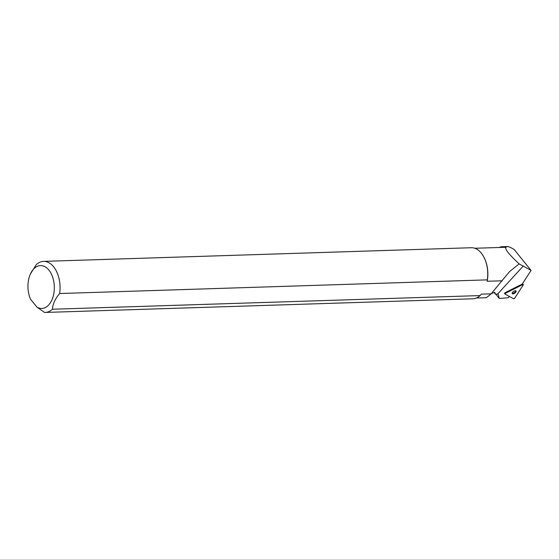 <?xml version="1.0" encoding="UTF-8"?>
<svg xmlns="http://www.w3.org/2000/svg" width="559" height="559" viewBox="0 0 559 559"><rect width="100%" height="100%" fill="white"/><g stroke="black" fill="none" stroke-linecap="round" stroke-linejoin="round"><path stroke-width="0.84" d="M505.056 294.125L513.553 298.744A0.811 0.363 145.3 0 0 514.762 298.129L523.217 284.971A0.811 0.363 145.3 0 0 523.28 284.608A0.811 0.363 145.3 0 0 522.609 284.643L505.664 293.189A0.811 0.363 145.3 0 0 504.994 294.069A0.811 0.363 145.3 0 0 505.056 294.125M514.147 293.503A2.313 1.041 145.3 0 0 516.048 290.987A2.313 1.041 145.3 0 0 513.553 291.449A2.313 1.041 145.3 0 0 512.247 293.615A2.313 1.041 145.3 0 0 514.147 293.503M491.382 293.538L494.694 292.301L495.56 294.32L498.139 293.992L499.222 298.471L496.427 294.866A32.198 19.782 88.2 0 1 496.043 294.251M498.942 247.497L501.381 246.757L505.532 247.141A25.099 15.414 88.2 0 1 505.734 247.162L507.495 246.561C508.641 246.547 510.856 247.518 514.147 249.475L531.05 270.409L522.288 284.049A0.811 0.363 145.3 0 0 522.218 284.084L505.273 292.623A0.811 0.363 145.3 0 0 504.609 293.51A0.811 0.363 145.3 0 0 504.672 293.559L504.966 293.992M531.05 270.409L519.115 263.883C509.109 254.478 504.7 248.986 505.888 247.406A24.889 15.289 -91.8 0 0 504.295 247.323L474.759 248.266M499.222 298.471L508.005 297.772L509.466 296.522M519.115 263.883L509.647 271.527L491.13 293.831C487.553 296.885 485.743 298.157 485.722 297.654M495.56 294.32L494.023 292.511M487.196 281.268L487.336 279.863A25.539 15.687 -91.8 0 0 483.745 256.847L483.954 257.245A24.889 15.289 88.2 0 1 487.196 281.268L502.192 280.786M491.13 293.831L481.271 294.146L480.111 295.578L52.427 309.239A25.539 15.687 88.2 0 1 45.174 312.439A25.539 15.687 88.2 0 1 44.531 312.439L36.915 307.101A21.452 13.178 -91.8 0 0 53.147 296.515A21.452 13.178 -91.8 0 0 47.76 268.837A21.452 13.178 -91.8 0 0 30.459 273.889A21.452 13.178 -91.8 0 0 30.528 299.191L36.915 307.101M30.459 273.889L36.3 264.596A25.539 15.687 88.2 0 1 43.546 261.388A25.539 15.687 88.2 0 1 59.652 293.524L487.336 279.863M59.652 293.524C55.152 298.813 52.742 304.054 52.427 309.239M45.174 312.439L472.865 298.786A25.539 15.687 -91.8 0 0 480.111 295.578M483.745 256.847A25.539 15.687 -91.8 0 0 471.23 247.735L43.546 261.388M512.156 293.258A2.313 1.041 145.3 0 0 513.756 292.944A2.313 1.041 145.3 0 0 515.747 290.778M522.609 284.643L505.664 293.189L505.056 294.125L513.553 298.744L514.762 298.129L523.217 284.971L522.218 284.084M505.273 292.623L505.664 293.189M523.378 265.916L497.608 294.055M507.139 246.624L502.038 246.785M522.581 283.595L523.28 284.608M504.609 293.51L504.994 294.069M485.778 297.723L476.345 298.024M507.495 246.561L501.381 246.75"/></g></svg>
